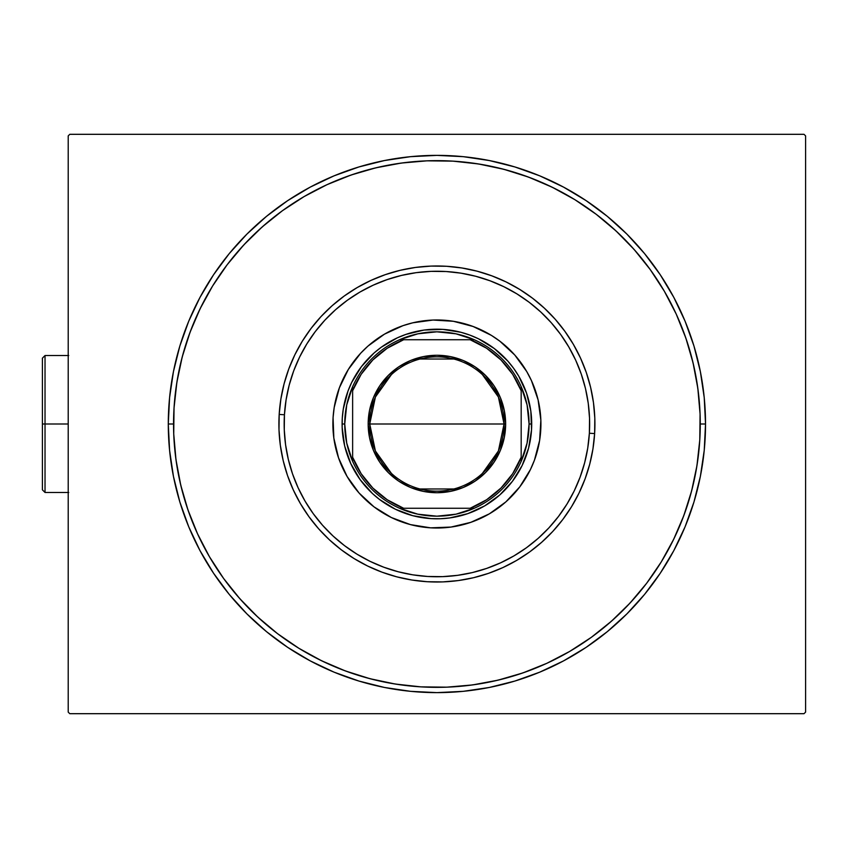 <?xml version="1.0" encoding="UTF-8"?>
<svg xmlns="http://www.w3.org/2000/svg" width="848" height="848" viewBox="0 0 848 848"><rect width="100%" height="100%" fill="white"/><g stroke="black" fill="none" stroke-linecap="round" stroke-linejoin="round"><path stroke-width="1.27" d="M168.286 424L173.554 424L168.286 424L169.579 450.33L173.448 476.406L179.85 501.974L188.733 526.799L200.001 550.628L213.558 573.237L229.257 594.416L246.959 613.941L266.495 631.643L287.663 647.353L310.273 660.899L334.112 672.178L358.927 681.05L384.494 687.463L410.57 691.332L436.9 692.625L463.231 691.332L489.307 687.463L514.884 681.05L539.699 672.178L563.528 660.899L586.138 647.353L607.316 631.643L626.852 613.941L644.554 594.416L660.253 573.237L673.81 550.628L685.078 526.799L693.961 501.974L700.363 476.406L704.232 450.33L705.525 424A268.625 268.625 0 0 1 436.9 692.625A268.625 268.625 0 0 1 168.286 424A268.625 268.625 0 0 1 436.9 155.375A268.625 268.625 0 0 1 705.525 424L704.232 397.67L700.363 371.594L693.961 346.026L685.078 321.201L673.81 297.372L660.253 274.763L644.554 253.584L626.852 234.059L607.316 216.357L586.138 200.647L563.528 187.101L539.699 175.822L514.884 166.95L489.307 160.537L463.231 156.668L436.9 155.375L410.57 156.668L384.494 160.537L358.927 166.95L334.112 175.822L310.273 187.101L287.663 200.647L266.495 216.357L246.959 234.059L229.257 253.584L213.558 274.763L200.001 297.372L188.733 321.201L179.85 346.026L173.448 371.594L169.579 397.67L168.286 424M700.257 424L705.525 424L700.257 424M804.021 134.313L69.79 134.313L804.021 134.313L805.6 135.892L805.6 712.108L805.6 135.892L804.021 134.313M69.79 713.687L804.021 713.687L69.79 713.687L68.211 712.108L68.211 135.892L68.211 712.108L69.79 713.687M805.6 712.108L804.021 713.687L805.6 712.108M68.211 135.892L69.79 134.313L68.211 135.892M698.455 393.26L696.632 380.466M694.183 367.778L691.12 355.217M687.431 342.825L683.149 330.635M637.304 253.128L628.675 243.503M619.591 234.313L610.062 225.579M556.659 189.443L545.01 183.857M533.095 178.843L520.948 174.412M508.599 170.596L496.08 167.385M483.413 164.788L470.64 162.816M406.171 162.445L393.377 164.268M380.678 166.717L368.127 169.791M355.725 173.469L343.535 177.751M266.039 223.607L256.414 232.225M247.213 241.32L238.479 250.838M202.354 304.252L196.757 315.901M191.743 327.816L187.323 339.953M183.497 352.302L180.285 364.82M177.688 377.487L175.716 390.26M175.345 454.74L177.168 467.534M179.628 480.222L182.691 492.783M186.369 505.175L190.652 517.365M236.507 594.872L245.136 604.497M254.22 613.687L263.749 622.421M317.152 658.557L328.801 664.143M340.716 669.157L352.863 673.588M365.212 677.404L377.731 680.615M390.398 683.212L403.171 685.184M467.64 685.555L480.434 683.732M493.133 681.283L505.684 678.209M518.075 674.531L530.276 670.249M607.772 624.393L617.397 615.775M626.598 606.68L635.332 597.162M671.457 543.748L677.054 532.099M682.068 520.184L686.488 508.047M690.314 495.698L693.526 483.18M696.123 470.513L698.084 457.74M594.628 433.561L589.371 433.243A152.746 152.746 0 0 1 427.657 576.47A152.746 152.746 0 0 1 284.44 414.757L279.183 414.439A158.014 158.014 0 0 0 427.339 581.728A158.014 158.014 0 0 0 594.628 433.561A158.014 158.014 0 0 1 427.339 581.728A158.014 158.014 0 0 1 279.183 414.439A158.014 158.014 0 0 1 446.472 266.272A158.014 158.014 0 0 1 594.628 433.561L594.808 418.053L593.462 402.609L590.611 387.366L586.275 372.473L580.509 358.079L573.354 344.32L564.895 331.335L555.196 319.23L544.352 308.142L532.48 298.167L519.686 289.412L506.097 281.939L491.84 275.844L477.053 271.169L461.884 267.979L446.472 266.272L430.964 266.102L415.509 267.438L400.267 270.289L385.384 274.625L370.989 280.391L357.231 287.546L344.235 296.016L332.14 305.715L321.053 316.548L311.078 328.42L302.312 341.214L294.85 354.803L288.744 369.06L284.08 383.847L280.879 399.026L279.183 414.439L279.003 429.947L280.349 445.391L283.2 460.634L287.525 475.527L293.302 489.921L300.446 503.68L308.916 516.665L318.615 528.77L329.459 539.858L341.331 549.833L354.125 558.588L367.714 566.061L381.971 572.156L396.758 576.831L411.927 580.021L427.339 581.728L442.847 581.898L458.291 580.562L473.534 577.711L488.427 573.375L502.822 567.609L516.58 560.454L529.576 551.984L541.671 542.285L552.758 531.452L562.733 519.58L571.499 506.786L578.961 493.197L585.056 478.94L589.731 464.153L592.932 448.974L594.628 433.561A158.014 158.014 0 0 0 446.472 266.272A158.014 158.014 0 0 0 279.183 414.439L284.44 414.757L284.271 429.745L285.564 444.681L288.32 459.415L292.507 473.809L298.083 487.717L304.994 501.02L313.188 513.581L322.558 525.272L333.031 535.989L344.511 545.635L356.881 554.104L370.014 561.323L383.805 567.217L398.094 571.732L412.764 574.827L427.657 576.47L442.645 576.64L457.581 575.336L472.315 572.58L486.71 568.393L500.627 562.818L513.92 555.906L526.481 547.723L538.173 538.342L548.9 527.869L558.535 516.39L567.005 504.019L574.223 490.886L580.117 477.106L584.632 462.807L587.728 448.147L589.371 433.243L589.54 418.255L588.247 403.319L585.491 388.585L581.304 374.191L575.728 360.283L568.807 346.98L560.623 334.419L551.253 322.728L540.77 312.011L529.3 302.365L516.93 293.896L503.786 286.677L490.006 280.783L475.717 276.268L461.047 273.173L446.143 271.53L431.155 271.36L416.23 272.664L401.496 275.42L387.101 279.607L373.184 285.182L359.881 292.094L347.33 300.277L335.628 309.658L324.911 320.131L315.265 331.61L306.796 343.981L299.577 357.114L293.684 370.894L289.168 385.193L286.083 399.853L284.44 414.757A152.746 152.746 0 0 1 446.143 271.53A152.746 152.746 0 0 1 589.371 433.243L594.628 433.561M525.559 478.431A104.028 104.028 0 0 0 540.854 420.089L539.625 440.441L534.441 460.167L530.424 469.548L519.739 486.922L505.874 501.878L489.36 513.835L470.82 522.336L450.988 527.064L430.604 527.838L410.474 524.615L391.352 517.524L373.979 506.839L359.033 492.974L347.076 476.449L338.564 457.92L333.836 438.087L333.073 417.704A104.028 104.028 0 0 1 443.197 320.162A104.028 104.028 0 0 1 540.738 430.296A104.028 104.028 0 0 1 430.604 527.838A104.028 104.028 0 0 1 333.073 417.704L334.186 407.559L339.37 387.833L348.295 369.505L360.633 353.266L367.937 346.122L384.451 334.165L402.98 325.664L412.785 322.812A104.028 104.028 0 0 0 393.589 329.427M491.331 335.352A104.028 104.028 0 0 0 473.067 326.469L491.405 335.395L499.822 341.161L514.778 355.026L526.735 371.551L531.442 380.604L538.098 399.885A104.028 104.028 0 0 0 531.484 380.678M531.41 380.529A104.028 104.028 0 0 0 526.778 371.615M526.703 371.488A104.028 104.028 0 0 0 499.885 341.203M499.769 341.119A104.028 104.028 0 0 0 491.48 335.437M453.351 321.286A104.028 104.028 0 0 0 432.989 320.046L453.351 321.286L473.067 326.469M393.43 329.49A104.028 104.028 0 0 0 384.515 334.133M384.388 334.207A104.028 104.028 0 0 0 354.114 361.025M354.019 361.142A104.028 104.028 0 0 0 348.348 369.431M348.252 369.569A104.028 104.028 0 0 0 332.957 427.911M676.227 314.089L685.862 338.129L693.081 362.944L697.83 388.352L700.077 414.1L699.78 439.942A263.357 263.357 0 0 1 420.968 686.869A263.357 263.357 0 0 1 174.031 408.058A263.357 263.357 0 0 1 452.843 161.131A263.357 263.357 0 0 1 699.78 439.942L696.95 465.626L691.618 490.918L683.827 515.563L673.662 539.317L661.228 561.97L646.621 583.297L630 603.087L611.514 621.149L591.353 637.314L569.538 651.518M412.785 322.812L432.989 320.046M538.098 399.885L540.854 420.089M197.584 533.911L187.949 509.871L180.73 485.056L175.971 459.648L173.734 433.9L174.031 408.058L176.861 382.374L182.193 357.082L189.984 332.437L200.139 308.683L212.583 286.03L227.19 264.703L243.811 244.913L262.297 226.851L282.458 210.686L304.262 196.482M326.989 184.684L351.03 175.038L375.844 167.819L401.252 163.07L427 160.834L452.843 161.131L478.526 163.961L503.818 169.293L528.463 177.073L552.228 187.238L574.88 199.683L596.197 214.29L615.987 230.91L634.05 249.386L650.215 269.558L664.419 291.362M546.812 663.316L522.781 672.962L497.956 680.181L472.559 684.93L446.811 687.166L420.968 686.869L395.274 684.039L369.993 678.707L345.348 670.927L321.583 660.762L298.931 648.317L277.614 633.71L257.824 617.09L239.761 598.614L223.596 578.442L209.392 556.638M467.799 513.634L449.737 517.937L440.472 518.743L431.166 518.637L412.817 515.701L395.401 509.245L379.554 499.493L372.431 493.515L360.114 479.597L350.743 463.549L344.68 445.984L342.168 427.562L342.274 418.265L343.292 409.012L348.009 391.034L351.666 382.48L361.407 366.654L374.042 353.022L381.303 347.203L397.352 337.833L405.98 334.377L424.074 330.063L442.645 329.363L460.994 332.299L469.866 335.108L478.41 338.755L494.246 348.507L507.878 361.142L513.697 368.403L518.775 376.194L526.534 393.09L530.837 411.163L531.537 429.671M467.82 513.623L484.738 505.853M531.537 429.735L528.601 448.094L522.145 465.499L512.404 481.346L499.811 494.925M683.827 515.563L673.662 539.317M569.697 651.423L546.769 663.348M345.348 670.927L321.583 660.762M209.477 556.797L197.563 533.858M189.984 332.437L200.139 308.683M304.114 196.577L327.042 184.652M528.463 177.073L552.228 187.238M664.323 291.203L676.248 314.142M335.713 448.115A104.028 104.028 0 0 0 342.327 467.322M342.401 467.471A104.028 104.028 0 0 0 347.033 476.385M347.108 476.512A104.028 104.028 0 0 0 373.926 506.797M374.042 506.881A104.028 104.028 0 0 0 382.331 512.563M382.48 512.648A104.028 104.028 0 0 0 400.744 521.531M420.46 526.714A104.028 104.028 0 0 0 440.822 527.954M461.026 525.188A104.028 104.028 0 0 0 480.222 518.573M480.381 518.51A104.028 104.028 0 0 0 489.296 513.867M489.423 513.793A104.028 104.028 0 0 0 519.697 486.975M519.782 486.858A104.028 104.028 0 0 0 525.463 478.569M499.758 494.978L484.706 505.874M482.353 374.562L498.391 397.002L504.062 424A67.151 67.151 0 0 0 436.9 356.849A67.151 67.151 0 0 0 369.749 424L368.17 424A68.73 68.73 0 0 1 436.9 355.27A68.73 68.73 0 0 1 505.641 424L369.749 424A67.151 67.151 0 0 1 436.9 356.849A67.151 67.151 0 0 1 504.062 424L498.391 450.998L482.353 473.438M391.447 473.438L375.41 450.998L369.749 424L375.41 397.002L391.447 374.562M419.951 359.022L453.86 359.022M342.115 425.781L342.094 424L344.733 424A92.178 92.178 0 0 1 352.63 386.667L352.63 461.333A92.178 92.178 0 0 1 344.733 424L346.726 443.08L352.63 461.333A92.178 92.178 0 0 0 399.567 508.27L474.244 508.27A92.178 92.178 0 0 1 399.567 508.27L417.82 514.174L436.9 516.178L455.991 514.174L474.244 508.27A92.178 92.178 0 0 0 521.181 461.333L527.085 443.08L529.078 424A92.178 92.178 0 0 1 521.181 461.333L521.181 386.667A92.178 92.178 0 0 1 529.078 424L527.085 404.92L521.181 386.667A92.178 92.178 0 0 0 474.244 339.73L455.991 333.826L436.9 331.822L417.82 333.826L399.567 339.73A92.178 92.178 0 0 1 474.244 339.73L399.567 339.73A92.178 92.178 0 0 0 352.63 386.667L346.726 404.92L344.733 424L342.094 424A94.806 94.806 0 0 0 436.9 518.806A94.806 94.806 0 0 0 531.707 424L529.078 424L531.707 424A94.806 94.806 0 0 1 436.9 518.806A94.806 94.806 0 0 1 342.094 424L342.136 421.127M342.391 416.485L342.55 414.704M342.56 414.587L342.878 411.852M343.588 407.252L343.896 405.609M343.917 405.503L344.521 402.694M345.677 398.189L347.055 393.748M348.645 389.37L350.447 385.087M352.461 380.89L353.245 379.395M353.287 379.31L354.687 376.798M357.093 372.823L359.7 368.965M362.499 365.244L363.591 363.887M363.644 363.824L365.467 361.661M368.615 358.238L369.834 356.997M369.898 356.923L371.922 354.962M375.388 351.856L376.724 350.743M376.756 350.712L379.003 348.931M382.755 346.175L386.646 343.61M390.652 341.246L392.126 340.44M392.211 340.387L394.765 339.073M398.984 337.112L403.288 335.352M407.687 333.805L412.139 332.48M416.665 331.377L418.297 331.038M418.52 330.996L421.233 330.497M425.834 329.84L427.498 329.66M427.615 329.649L430.466 329.416M435.119 329.204L439.773 329.236M444.416 329.49L446.08 329.639M446.313 329.66L449.048 329.978M453.648 330.678L455.291 330.996M455.397 331.017L458.206 331.621M462.711 332.776L467.153 334.144M471.53 335.744L475.823 337.546M480.01 339.56L481.505 340.334M481.6 340.387L484.102 341.776M488.088 344.193L491.935 346.8M495.656 349.599L497.013 350.68M497.087 350.743L499.239 352.567M502.673 355.715L503.903 356.923M503.977 356.997L505.938 359.022M509.044 362.488L511.98 366.103M514.725 369.855L517.291 373.735M519.665 377.742L520.471 379.215M520.513 379.31L521.827 381.854M523.799 386.073L525.548 390.387M527.096 394.776L528.421 399.238M529.523 403.754L529.873 405.397M529.915 405.609L530.403 408.323M531.06 412.934L531.24 414.587M531.251 414.704L531.495 417.566M531.696 422.219L531.664 426.873M531.41 431.515L531.251 433.296M531.24 433.413L530.933 436.148M530.223 440.748L529.915 442.391M529.894 442.497L529.29 445.306M528.134 449.811L526.756 454.252M525.156 458.63L523.354 462.913M521.34 467.11L520.566 468.605M520.513 468.69L519.124 471.202M516.708 475.177L514.1 479.035M511.312 482.756L510.22 484.113M510.167 484.176L508.334 486.339M505.196 489.762L503.977 491.003M503.903 491.077L501.889 493.038M498.423 496.144L497.087 497.257M497.045 497.288L494.808 499.069M491.056 501.825L487.165 504.39M483.159 506.754L481.685 507.56M481.6 507.613L479.046 508.927M474.827 510.888L470.523 512.648M466.124 514.195L461.672 515.52M457.146 516.623L455.514 516.962M455.291 517.004L452.578 517.503M447.967 518.16L446.313 518.34M446.196 518.351L443.334 518.584M438.681 518.796L434.038 518.764M429.385 518.51L427.731 518.361M427.498 518.34L424.763 518.022M420.163 517.322L418.52 517.004M418.403 516.983L415.605 516.379M411.089 515.224L406.648 513.856M402.27 512.256L397.988 510.454M393.79 508.44L392.306 507.666M392.211 507.613L389.698 506.224M385.723 503.807L381.876 501.2M378.144 498.401L376.798 497.32M376.724 497.257L374.572 495.433M371.138 492.285L369.898 491.077M369.834 491.003L367.862 488.978M364.757 485.512L361.831 481.897M359.075 478.145L356.52 474.265M354.146 470.258L353.34 468.785M353.287 468.69L351.973 466.146M350.012 461.927L348.252 457.613M346.715 453.224L345.39 448.762M344.288 444.246L343.938 442.603M343.896 442.391L343.398 439.677M342.74 435.066L342.56 433.413M342.55 433.296L342.316 430.434M342.094 424A94.806 94.806 0 0 1 436.9 329.194A94.806 94.806 0 0 1 531.707 424A94.806 94.806 0 0 0 436.9 329.194A94.806 94.806 0 0 0 342.094 424M352.63 390.758L352.63 457.242L361.153 473.693L372.844 488.056L387.218 499.748L403.659 508.27L470.152 508.27L486.593 499.748L500.967 488.056L512.658 473.693L521.181 457.242L521.181 390.758L512.658 374.307L500.967 359.944L486.593 348.252L470.152 339.73L403.659 339.73L387.218 348.252L372.844 359.944L361.153 374.307L352.63 390.758A90.598 90.598 0 0 1 403.659 339.73L399.567 339.73A92.178 92.178 0 0 0 352.63 386.667L352.63 390.758M368.17 424L369.495 410.591L373.406 397.691L379.756 385.808L388.299 375.399L398.719 366.845L410.602 360.495L423.491 356.584L436.9 355.27L450.309 356.584L463.209 360.495L475.092 366.845L485.512 375.399L494.055 385.808L500.405 397.691L504.316 410.591L505.641 424L504.316 437.409L500.405 450.309L494.055 462.192L485.512 472.601L475.092 481.155L463.209 487.505L450.309 491.416L436.9 492.73L423.491 491.416L410.602 487.505L398.719 481.155L388.299 472.601L379.756 462.192L373.406 450.309L369.495 437.409L368.17 424L504.062 424A67.151 67.151 0 0 1 436.9 491.151A67.151 67.151 0 0 1 369.749 424A67.151 67.151 0 0 0 436.9 491.151A67.151 67.151 0 0 0 504.062 424L505.641 424A68.73 68.73 0 0 1 436.9 492.73A68.73 68.73 0 0 1 368.17 424M521.181 461.333A92.178 92.178 0 0 1 474.244 508.27L470.152 508.27A90.598 90.598 0 0 0 521.181 457.242L521.181 461.333M474.244 339.73A92.178 92.178 0 0 1 521.181 386.667L521.181 390.758A90.598 90.598 0 0 0 470.152 339.73L474.244 339.73M399.567 508.27A92.178 92.178 0 0 1 352.63 461.333L352.63 457.242A90.598 90.598 0 0 0 403.659 508.27L399.567 508.27M453.86 488.978L419.951 488.978M45.029 424L45.029 355.524L45.029 424L68.211 424L45.029 424L45.029 492.476L45.029 424L42.4 424L45.029 424M42.4 358.163L42.4 424L42.4 358.163L45.029 355.524L68.73 355.524M42.4 489.837L42.4 424L42.4 489.837L45.029 492.476L68.73 492.476"/></g></svg>
